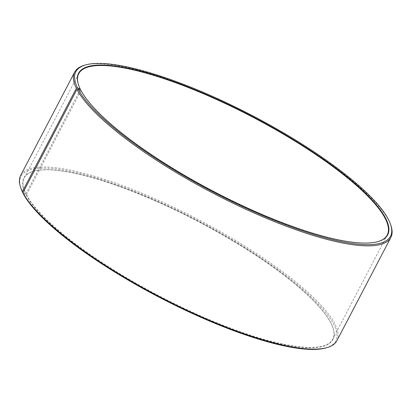 <?xml version="1.0" encoding="UTF-8"?>
<svg xmlns="http://www.w3.org/2000/svg" width="412" height="412" viewBox="0 0 412 412"><rect width="100%" height="100%" fill="white"/><g stroke="black" fill="none" stroke-linecap="round" stroke-linejoin="round"><path stroke-width="0.31" stroke-dasharray="2.06 1.54" d="M23.299 193.758L26.038 194.902L26.497 194.732L80.958 90.563A174.06 42.106 27.6 0 0 220.039 195.041A174.06 42.106 27.6 0 0 377.505 241.736A174.06 42.106 27.6 0 0 377.727 241.674M26.497 194.732A174.06 42.106 27.6 0 0 185.153 308.815A174.06 42.106 27.6 0 0 332.778 339.148A174.06 42.106 27.6 0 0 332.772 327.298A174.06 42.106 27.6 0 0 198.038 221.192A174.06 42.106 27.6 0 0 34.011 171.109A174.06 42.106 27.6 0 0 24.277 177.866A174.06 42.106 27.6 0 0 25.951 193.661L80.206 89.883M78.666 85.33A174.06 42.106 27.6 0 0 78.744 85.547A174.06 42.106 27.6 0 0 80.412 89.492M80.958 90.563L80.809 90.135M390.854 225.297A178.411 43.162 27.6 0 0 252.747 116.534A178.411 43.162 27.6 0 0 84.625 65.204M336.872 340.714A178.411 43.162 27.6 0 0 198.759 219.807A178.411 43.162 27.6 0 0 20.657 175.404M325.779 347.955A177.541 42.951 27.6 0 0 198.27 220.744A177.541 42.951 27.6 0 0 21.043 188.639M26.038 194.902A174.405 42.194 27.6 0 0 204.517 318.038A174.405 42.194 27.6 0 0 332.927 327.736A174.405 42.194 27.6 0 0 197.92 221.414A174.405 42.194 27.6 0 0 33.568 171.232A174.405 42.194 27.6 0 0 25.492 193.831L25.951 193.661M22.954 192.754L25.492 193.831M332.778 339.148L387.239 234.979M24.277 177.866L78.733 73.697M377.505 241.736L377.948 241.612M78.744 85.547L78.589 85.109M34.011 171.109L33.568 171.232M332.772 327.298L332.927 327.736"/><path stroke-width="0.62" d="M80.206 89.883L80.263 89.064L77.518 87.895L76.359 88.323L22.372 191.59L22.954 192.754M377.727 241.674A174.06 42.106 27.6 0 0 387.239 234.979A174.06 42.106 27.6 0 0 252.494 117.018A174.06 42.106 27.6 0 0 78.733 73.697A174.06 42.106 27.6 0 0 78.666 85.33M77.518 87.895A177.541 42.951 27.6 0 1 85.737 64.89A177.541 42.951 27.6 0 1 253.04 115.973A177.541 42.951 27.6 0 1 390.473 224.205A177.541 42.951 27.6 0 1 259.756 214.333A177.541 42.951 27.6 0 1 78.074 88.987L80.809 90.135A174.405 42.194 27.6 0 0 220.168 194.825A174.405 42.194 27.6 0 0 377.948 241.612A174.405 42.194 27.6 0 0 252.69 116.648A174.405 42.194 27.6 0 0 78.589 85.109A174.405 42.194 27.6 0 0 80.263 89.064M78.074 88.987L76.92 89.414A178.411 43.162 27.6 0 0 239.542 206.35A178.411 43.162 27.6 0 0 390.859 237.446A178.411 43.162 27.6 0 0 390.854 225.297L390.473 224.205M85.737 64.89L84.625 65.204A178.411 43.162 27.6 0 0 74.644 72.131A178.411 43.162 27.6 0 0 76.359 88.323M76.92 89.414L22.933 192.687A178.411 43.162 27.6 0 0 165.49 299.781A178.411 43.162 27.6 0 0 326.891 347.64A178.411 43.162 27.6 0 0 336.872 340.714L390.859 237.446M74.644 72.131L20.657 175.404A178.411 43.162 27.6 0 0 20.662 187.548A178.411 43.162 27.6 0 0 22.372 191.59M22.933 192.687L23.299 193.758A177.541 42.951 27.6 0 0 165.166 300.327A177.541 42.951 27.6 0 0 325.779 347.955L326.891 347.64M20.662 187.548L21.043 188.639A177.541 42.951 27.6 0 0 22.742 192.667"/></g></svg>
